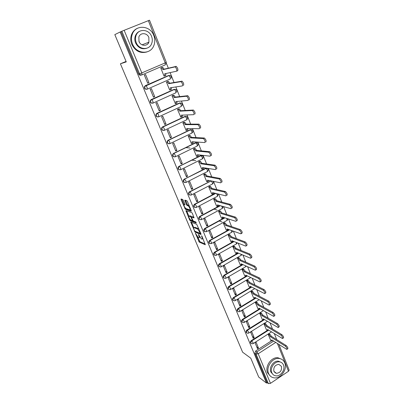 <?xml version="1.0" encoding="UTF-8"?>
<svg xmlns="http://www.w3.org/2000/svg" width="404" height="404" viewBox="0 0 404 404"><rect width="100%" height="100%" fill="white"/><g stroke="black" fill="none" stroke-linecap="round" stroke-linejoin="round"><path stroke-width="0.61" d="M195.41 233.214L199.243 242.107L205.272 244.763L202.035 236.38L201.581 235.764L201.985 237.193C202.51 238.582 202.48 239.213 201.894 239.087L201.379 238.87L198.46 234.477L198.864 235.891C199.389 237.264 199.364 237.89 198.793 237.769L198.288 237.557L195.41 233.214M275.715 373.16L276.028 373.064M183.285 200.328L182.648 199.475L181.058 199L181.063 199.657L185.391 209.297L191.228 211.252L191.238 210.605L187.466 201.591L186.84 200.732L184.835 200.132L186.441 204.626L187.062 205.479L188.123 205.818C189.799 207.595 190.35 208.944 189.769 209.858L185.896 208.57C184.264 206.838 183.714 205.51 184.254 204.591L184.881 204.788L184.886 204.136L183.285 200.328M266.473 383.073L258.717 377.068L250.783 358.196L242.617 352.197L120.407 63.792L126.27 61.888L114.817 34.628L120.119 32.002L266.473 383.073L267.115 382.644L268.357 383.603L256.075 354.055L256.848 351.874L273.619 341.077M190.779 222.048L195.011 232.083L200.975 234.522L201.005 233.921L196.692 224.281L190.779 222.048M195.415 231.406L195.723 231.699L195.011 232.083L195.723 231.699L200.965 233.83M189.612 219.917L185.951 210.6L191.799 212.585L192.43 213.448L194.011 217.902L191.602 217.044L191.587 217.67L193.269 221.018L195.804 221.958L196.233 223.003L190.239 220.766L189.612 219.917L190.193 219.604M141.238 75.028L141.041 75.114C139.986 75.437 139.173 75.068 138.612 74.003L139.531 73.775L121.841 31.234L149.5 20.2L166.322 62.342L165.221 62.878L148.334 20.634M276.72 339.628L274.301 333.578M272.473 328.997L270.003 322.806M268.175 318.231L265.645 311.893M263.817 307.313L261.226 300.829M259.398 296.253L256.752 289.618M254.924 285.042L252.212 278.25M250.384 273.675L247.612 266.726M245.789 262.156L242.945 255.04M241.122 250.475L238.214 243.193M236.396 238.633L233.421 231.184M231.598 226.624L228.553 218.998M226.735 214.443L223.619 206.641M221.806 202.091L218.614 194.107M216.802 189.562L213.539 181.386M211.726 176.851L208.388 168.488M206.58 163.958L203.156 155.394M201.354 150.874L197.854 142.107M196.051 137.597L192.471 128.624M190.673 124.124L187.007 114.938M185.214 110.449L181.457 101.045M179.669 96.566L175.826 86.941M174.043 82.472L170.109 72.614M168.327 68.16L166.418 63.377M120.119 32.002L121.841 31.234M267.115 382.644L254.853 353.192L255.626 351.015L271.513 340.804M289.138 370.074L288.512 371.256L270.458 383.356L268.357 383.603M269.21 333.866L268.175 334.345L270.67 340.264M258.499 348.076L256.025 342.082L255.03 342.718L257.51 348.713L258.499 348.076L256.752 346.879M254.202 337.663L251.692 331.588L250.692 332.219L253.202 338.294L254.202 337.663L252.465 336.512M264.999 323.407L263.958 323.887L266.483 329.881M249.844 327.109L247.304 320.958L246.294 321.584L248.839 327.74L249.844 327.109L248.122 326.008M260.731 312.807L259.686 313.287L262.241 319.362M245.43 316.418L242.86 310.186L241.839 310.807L244.415 317.044L245.43 316.418L243.723 315.367M256.414 302.071L255.353 302.551L257.949 308.707M240.961 305.586L238.355 299.268L237.32 299.889L239.936 306.207L240.961 305.586L239.264 304.591M252.035 291.198L250.97 291.673L253.596 297.915M236.431 294.607L233.79 288.209L232.744 288.825L235.391 295.228L236.431 294.607L234.749 293.668M247.596 280.174L246.526 280.654L249.187 286.976M231.835 283.482L229.159 276.993L228.108 277.609L230.79 284.098L231.835 283.482L230.169 282.598M243.102 269.003L242.021 269.483L244.723 275.892M227.184 272.205L224.467 265.63L223.407 266.241L226.129 272.816L227.184 272.205L225.533 271.377M238.547 257.686L237.456 258.166L240.193 264.655M222.468 260.777L219.715 254.111L218.64 254.717L221.397 261.383L222.468 260.777L220.826 260.009M233.931 246.213L232.83 246.692L235.608 253.273M217.685 249.192L214.893 242.435L213.812 243.036L216.605 249.793L217.685 249.192L216.064 248.48M229.25 234.583L228.139 235.062L230.957 241.733M212.837 237.446L210.009 230.593L208.913 231.194L211.746 238.047L212.837 237.446L211.231 236.8M224.503 222.796L223.382 223.271L226.24 230.033M207.919 225.533L205.05 218.589L203.944 219.185L206.823 226.134L207.919 225.533L206.333 224.952M219.69 210.843L218.564 211.317L221.463 218.175M202.934 213.458L200.025 206.414L198.909 207.005L201.823 214.049L202.934 213.458L201.369 212.943M214.817 198.723L213.676 199.197L216.62 206.151M197.879 201.212L194.93 194.066L193.804 194.652L196.758 201.798L197.879 201.212L196.329 200.763M209.868 186.436L208.722 186.911L211.706 193.955M192.753 188.789L189.764 181.548L188.623 182.128L191.622 189.375L192.753 188.789L191.223 188.416M204.853 173.972L203.697 174.447L206.727 181.593M187.552 176.194L184.522 168.842L183.366 169.417L186.411 176.77L187.552 176.194L186.042 175.886M199.763 161.332L198.596 161.802L201.677 169.054M195.723 160.691L191.9 160.171M182.28 163.413L179.199 155.959L178.038 156.53L181.123 163.989L182.28 163.413L180.79 163.181M194.602 148.51L193.425 148.98L196.556 156.333M189.991 148.01L185.84 147.632M176.927 150.45L173.806 142.885L172.629 143.45L175.76 151.015L176.927 150.45L175.457 150.293M189.37 135.502L188.183 135.976L191.365 143.43M171.498 137.294L168.332 129.618L167.14 130.179L170.316 137.855L171.498 137.294L170.054 137.219M184.057 122.306L182.861 122.781L186.103 130.341M165.988 123.947L162.772 116.155L161.57 116.711L164.792 124.503L165.988 123.947L164.564 123.952M178.669 108.918L177.462 109.388L180.765 117.054M160.398 110.398L157.136 102.495L155.919 103.04L159.191 110.954L160.398 110.398L158.999 110.489M173.2 95.334L171.983 95.798L175.351 103.57M154.722 96.652L151.409 88.627L150.182 89.168L153.5 97.197L154.722 96.652L153.348 96.824M167.65 81.542L166.418 82.012L169.64 89.991L169.877 89.885M148.965 82.694L145.602 74.548L144.354 75.083L147.728 83.234L148.965 82.694L147.612 82.956M162.019 67.549L160.777 68.013L164.044 76.114L164.337 75.987M146.672 89.314C144.869 89.304 144.157 88.365 144.531 86.491L145.41 85.633L168.458 75.553L170.347 75.604M152.328 103.247C150.576 103.141 149.924 102.182 150.374 100.379L151.207 99.591L174.003 89.395L175.932 89.481M157.908 116.973C156.197 116.766 155.606 115.797 156.136 114.054L156.919 113.342L179.467 103.03L181.431 103.151M163.413 130.482C161.741 130.194 161.211 129.209 161.822 127.528L162.544 126.891L184.85 116.468L186.845 116.62M168.842 143.794C167.216 143.425 166.741 142.425 167.428 140.799L190.163 129.709L192.173 129.891M174.2 156.909C172.609 156.464 172.195 155.454 172.957 153.874L195.39 142.763L197.425 142.976M179.492 169.826C177.932 169.311 177.578 168.291 178.422 166.761L200.551 155.631L202.601 155.868M184.709 182.563C183.184 181.982 182.886 180.947 183.81 179.462L205.631 168.317L206.666 168.216M189.865 195.117C188.365 194.465 188.123 193.42 189.128 191.986L211.075 180.891M194.955 207.489C193.481 206.777 193.289 205.722 194.38 204.333L215.312 193.304M199.975 219.69C198.531 218.912 198.389 217.852 199.566 216.509L219.933 205.601M204.934 231.719C203.51 230.881 203.424 229.815 204.682 228.523L224.533 217.716M209.833 243.582C208.444 242.713 208.393 241.653 209.686 240.4L229.098 229.654M214.665 255.288C213.327 254.419 213.297 253.369 214.564 252.141L233.628 241.415M219.438 266.832C218.15 265.963 218.13 264.933 219.372 263.731L238.113 253.01M224.149 278.22C222.902 277.361 222.897 276.341 224.119 275.159L242.557 264.448M228.8 289.456C227.593 288.602 227.598 287.598 228.8 286.431L246.955 275.72M233.391 300.541C232.224 299.697 232.234 298.702 233.421 297.556L251.303 286.845M237.926 311.479C236.794 310.646 236.81 309.661 237.981 308.53L254.641 298.404M254.752 298.339L255.515 297.874M242.4 322.276C241.299 321.453 241.324 320.478 242.481 319.362L258.913 309.232M259.161 309.075L259.782 308.696M246.819 332.931C245.748 332.118 245.784 331.159 246.92 330.053L263.161 319.897M251.182 343.451C250.142 342.648 250.177 341.698 251.298 340.602L267.362 330.416M120.407 63.792L126.078 61.428M169.367 75.447L168.458 75.553M175.008 89.294L174.003 89.395M180.553 102.944L179.467 103.03M186.012 116.397L184.85 116.468M191.385 129.659L190.163 129.709M196.672 142.733L195.39 142.763M201.884 155.616L200.551 155.631M206.267 168.15L205.631 168.317M120.983 31.658L138.612 74.003M199.233 237.532L199.914 237.239M202.348 238.84L202.985 238.648M197.753 237.148L199.945 241.718L205.242 244.041M191.501 222.321L193.768 227.694M194.501 230.613L194.94 231.214L200.172 233.34L200.192 232.916L197.687 229.053L194.112 227.649C193.546 227.543 193.526 228.179 194.056 229.563L194.501 230.613M198.985 229.098L198.399 228.659L197.672 229.048L198.409 228.664M194.4 227.492L194.829 227.26L198.399 228.659M188.91 216.175L186.668 210.853L185.946 211.236M194.026 217.256L192.198 216.726M196.112 222.296L190.956 220.387L190.239 220.766L190.956 220.387M189.148 216.165C188.592 217.054 189.143 218.367 190.789 220.104L192.163 220.614L192.178 219.993L191.132 217.509L190.506 216.65L189.148 216.165L189.526 215.963M191.779 216.948L191.218 216.261L190.496 216.645M189.87 215.781L191.218 216.261M190.552 219.958L190.951 220.382M189.158 205.626L188.804 205.414L188.067 205.798M185.542 200.344L187.178 204.242L187.799 205.096L188.804 205.414M187.062 205.479L187.82 205.101L187.082 205.484M185.683 208.439L186.113 208.918L191.249 210.625M185.391 209.297L186.113 208.918L185.406 209.302M181.765 199.212L184.032 204.606M269.069 333.775L269.958 334.33L271.316 336.179L270.503 336.82L269.109 334.871L268.221 334.315M270.523 340.173L271.685 340.88L271.74 339.885L286.795 349.404C287.35 348.788 286.845 347.692 285.29 346.102L270.503 336.82M271.357 336.274L286.168 345.531C287.724 347.117 288.224 348.218 287.673 348.829L287.118 349.192M264.857 323.321L265.741 323.851L267.1 325.69L266.286 326.331L264.888 324.387L264.004 323.856M266.342 329.795L267.473 330.462L267.534 329.437L282.487 338.547C283.058 337.921 282.553 336.81 280.982 335.219L266.286 326.331M267.14 325.791L281.871 334.648C283.441 336.239 283.941 337.35 283.371 337.976L282.82 338.33M268.332 329.927L267.731 330.3M260.59 312.726L261.474 313.231L262.832 315.07L262.009 315.711L260.61 313.767L259.727 313.262M262.1 319.281L263.211 319.912L263.277 318.857L278.114 327.543C278.704 326.902 278.204 325.786 276.619 324.185L262.009 315.711M262.873 315.171L277.513 323.619C279.103 325.215 279.598 326.336 279.007 326.977L278.462 327.321M264.181 319.387L263.479 319.746M284.744 362.843C283.618 360.227 281.689 358.762 278.952 358.449C272.346 357.54 265.65 367.256 268.604 373.549C269.65 375.922 271.382 377.336 273.806 377.785C280.527 379.235 287.714 369.352 284.744 362.843M281.608 359.232L277.912 357.747C271.321 356.833 264.64 366.519 267.589 372.796L270.417 376.164M273.069 374.553L270.887 372.034C268.756 367.483 273.629 360.469 278.396 361.181L281.128 362.348M283.477 364.994C282.674 363.13 281.3 362.08 279.356 361.838C274.584 361.131 269.695 368.165 271.831 372.725C272.589 374.463 273.861 375.488 275.639 375.801C280.477 376.791 285.618 369.67 283.477 364.994M273.912 371.342L276.402 373.336C280.32 372.811 281.992 370.488 281.416 366.357L278.8 364.332C274.942 364.948 273.311 367.286 273.912 371.342M274.922 372.705L275.457 372.65M139.097 41.43L139.385 42.319M153.778 35.476C150.182 25.149 135.239 24.331 132.184 34.552C131.148 37.713 131.275 40.91 132.557 44.142C136.269 54.121 150.258 55.03 153.757 45.778C155.116 42.46 155.126 39.026 153.778 35.476M137.456 28.29C134.593 29.563 132.593 31.759 131.457 34.88C130.426 38.032 130.548 41.213 131.83 44.44C135.365 51.212 140.415 53.707 146.985 51.924M146.703 48.268C141.885 49.687 138.168 47.904 135.562 42.915C134.633 40.557 134.552 38.229 135.33 35.936C136.193 33.648 137.688 32.068 139.819 31.184M151.571 36.38C148.96 28.957 138.274 28.351 136.017 35.633C135.239 37.936 135.315 40.269 136.249 42.642C138.915 49.884 149.106 50.535 151.596 43.753C152.545 41.37 152.535 38.915 151.571 36.38M138.991 41.516C140.703 46.208 147.329 46.622 148.909 42.193L148.864 37.486C147.177 32.719 140.35 32.325 138.865 36.961L138.991 41.516M148.117 43.536L148.551 42.334M256.267 301.995L257.146 302.475L258.51 304.308L257.676 304.944L256.272 303.01L255.399 302.525M257.803 308.626L258.893 309.222L258.964 308.136L273.685 316.388C274.296 315.736 273.796 314.605 272.195 312.999L257.676 304.944M258.55 304.409L273.099 312.433C274.705 314.039 275.2 315.165 274.584 315.822L274.048 316.16M259.934 308.681L259.166 309.055M251.889 291.122L252.763 291.577L254.126 293.4L253.288 294.036L251.884 292.107L251.01 291.648M253.454 297.834L254.515 298.394L254.591 297.268L269.19 305.081C269.821 304.409 269.327 303.268 267.706 301.657L253.288 294.036M254.172 293.506L268.62 301.096C270.241 302.702 270.736 303.848 270.104 304.52L269.569 304.848M255.616 297.819L254.798 298.223M247.455 280.103L248.324 280.533L249.687 282.351L248.844 282.987L247.435 281.058L246.566 280.629M249.041 286.901L250.081 287.421L250.162 286.259L264.64 293.617C265.287 292.93 264.797 291.774 263.161 290.158L248.844 282.987M249.733 282.457L264.08 289.597C265.716 291.213 266.211 292.37 265.559 293.057L265.029 293.38M251.227 286.805L250.374 287.244M242.956 268.938L243.819 269.337L245.188 271.15L244.334 271.786L242.925 269.862L242.062 269.458M244.577 275.821L245.587 276.301L245.667 275.104L260.019 281.992C260.691 281.285 260.201 280.118 258.545 278.492L244.334 271.786M245.233 271.261L259.479 277.942C261.13 279.563 261.62 280.729 260.949 281.436L260.423 281.75M246.773 275.634L245.89 276.124M238.4 257.621L239.259 257.994L240.627 259.802L239.764 260.434L238.355 258.515L237.496 258.141M240.047 264.59L241.031 265.034L241.117 263.797L255.338 270.205C256.025 269.478 255.535 268.301 253.869 266.67L239.764 260.434M240.673 259.908L254.808 266.115C256.479 267.746 256.969 268.923 256.272 269.65L255.752 269.958M242.254 264.307L241.345 264.852M233.78 246.152L234.633 246.496L236.007 248.298L235.133 248.93L233.719 247.016L232.866 246.667M235.456 253.207L236.416 253.611L236.507 252.338L250.586 258.247C251.298 257.5 250.808 256.308 249.122 254.672L235.133 248.93M236.052 248.409L250.076 254.126C251.763 255.757 252.248 256.949 251.535 257.702L251.015 257.999M237.663 252.823L236.739 253.429M229.098 234.527L229.947 234.84L231.32 236.633L230.442 237.264L229.023 235.355L228.174 235.042M230.805 241.673L231.734 242.036L231.83 240.718L245.768 246.122C246.496 245.354 246.011 244.147 244.314 242.506L230.442 237.264M231.366 236.744L245.268 241.961C246.975 243.602 247.46 244.809 246.723 245.576L246.213 245.869M233.007 241.173L232.068 241.85M224.351 222.74L225.195 223.028L226.568 224.811L225.684 225.437L224.265 223.538L223.417 223.25M226.088 229.977L226.992 230.305L227.093 228.942L240.88 233.825C241.632 233.032 241.148 231.815 239.431 230.164L225.684 225.437M219.165 220.998L222.033 221.963M225.195 223.028L224.265 223.538L225.2 223.028M226.619 224.922L240.4 229.624C242.117 231.27 242.602 232.487 241.85 233.285L241.339 233.568M228.28 229.361L227.336 230.113M219.539 210.797L220.402 211.055L221.756 212.822L220.857 213.448L219.458 211.565L218.594 211.302M221.306 218.125L222.2 218.412L222.286 216.999L235.946 221.352C236.688 220.534 236.209 219.301 234.502 217.65L220.857 213.448M213.979 209.126L216.983 210.029M221.801 212.938L235.482 217.115C237.188 218.761 237.668 219.993 236.921 220.816M223.488 217.382L222.533 218.231M214.655 198.682L215.539 198.914L216.872 200.667L215.963 201.288L214.585 199.419L213.706 199.182M216.463 206.106L217.342 206.358L217.413 204.894L230.942 208.701C231.669 207.848 231.194 206.596 229.502 204.954L215.963 201.288M216.918 200.783L230.492 204.419C232.184 206.06 232.664 207.313 231.926 208.166M218.62 205.232L217.66 206.186M209.706 186.396L210.6 186.603L211.918 188.34L211.004 188.961L209.641 187.102L208.747 186.895M211.544 193.915L212.418 194.132L212.474 192.617L225.861 195.864C226.578 194.97 226.104 193.703 224.432 192.067L211.004 188.961M211.964 188.461L225.432 191.536C227.104 193.173 227.578 194.44 226.861 195.334M213.686 192.91L213.373 193.632L212.721 193.976M204.687 173.942L205.596 174.114L206.893 175.836L205.969 176.457L204.626 174.609L203.717 174.432M206.565 181.558L207.424 181.739L207.464 180.164L220.71 182.835C221.412 181.906 220.932 180.623 219.281 178.987L205.969 176.457M206.944 175.957L220.291 178.462C221.947 180.093 222.422 181.376 221.715 182.31M208.676 180.406L208.393 181.239L207.707 181.593M199.591 161.307L200.52 161.448L201.798 163.16L200.869 163.777L199.541 161.938L198.611 161.797M201.51 169.023L202.359 169.165L202.379 167.534L215.478 169.609C216.165 168.64 215.691 167.342 214.049 165.711L200.869 163.777M201.849 163.282L215.074 165.191C216.716 166.822 217.19 168.12 216.499 169.089M203.591 167.726L203.338 168.67L202.621 169.034M194.425 148.495L195.369 148.596L196.632 150.293L195.688 150.909L194.38 149.086L193.435 148.98M196.384 156.313L197.223 156.414L197.223 154.722L210.171 156.186C210.843 155.176 210.368 153.858 208.742 152.232L195.688 150.909M196.682 150.419L209.777 151.717C211.403 153.343 211.878 154.661 211.201 155.671M198.435 154.858L198.213 155.924L197.465 156.292M189.178 135.497L190.148 135.562L191.39 137.244L190.436 137.855L189.143 136.047L188.183 135.976M191.183 143.415L192.011 143.476L191.996 141.723L204.778 142.561C205.434 141.511 204.959 140.173 203.353 138.547L190.436 137.855M191.44 137.37L204.399 138.037C206.01 139.663 206.479 140.996 205.818 142.051M193.198 141.804L193.011 142.991L192.228 143.369M183.855 122.311L184.845 122.336L186.123 124.134L185.108 124.614L183.83 122.811L182.861 122.786M185.906 130.335L186.729 130.351L186.688 128.538L199.308 128.725C199.945 127.634 199.47 126.275 197.879 124.654L185.108 124.614M186.123 124.134L198.94 124.149C200.53 125.77 201.005 127.124 200.359 128.22M187.88 128.558L187.734 129.871L186.921 130.26M178.447 108.934L179.462 108.913L180.724 110.701L179.699 111.176L178.437 109.388L177.467 109.403M180.553 117.059L181.361 117.034L181.3 115.16L193.748 114.675C194.374 113.539 193.895 112.16 192.324 110.539L179.699 111.176M180.724 110.701L193.39 110.045C194.97 111.661 195.44 113.039 194.814 114.175M182.487 115.115L182.381 116.559L181.527 116.958M172.952 95.364L174.003 95.293L175.25 97.071L174.21 97.541L172.968 95.758L171.988 95.819M175.124 103.591L175.922 103.525L175.836 101.581L188.107 100.409C188.713 99.227 188.234 97.829 186.678 96.208L174.21 97.541M175.25 97.071L187.759 95.718C189.319 97.334 189.794 98.733 189.183 99.914M177.008 101.47L176.947 103.055L176.058 103.459M167.357 81.598L168.463 81.467L169.69 83.234L168.64 83.699L167.413 81.931L166.428 82.037M169.609 89.925L170.397 89.809L170.291 87.799L182.376 85.921C182.962 84.694 182.487 83.269 180.942 81.648L168.64 83.699M169.69 83.234L182.037 81.164C183.583 82.78 184.057 84.204 183.461 85.431M171.447 87.623L171.437 89.345L170.508 89.759M161.64 67.645L162.837 67.433L164.049 69.19L162.989 69.65L161.777 67.892L160.787 68.049M164.019 76.053L164.792 75.891L164.665 73.811L176.553 71.2C177.124 69.922 176.644 68.478 175.114 66.862L162.989 69.65M164.049 69.19L176.22 66.382C177.75 67.998 178.23 69.443 177.654 70.72L176.659 71.149M165.802 73.563L165.842 75.432L164.872 75.856M195.667 233.482L195.395 233.628M201.843 236.027L201.561 236.183M198.718 234.739L198.44 234.891M124.134 30.27L141.804 72.912L165.221 62.878L165.292 64.867L142.026 74.866M255.626 351.015L256.848 351.874L258.191 353.763L270.458 383.356M275.745 342.43L258.191 353.763L256.075 354.055L254.853 353.192M288.512 371.256L277.412 343.486M145.41 85.633L168.822 75.477L170.2 77.134L170.251 79.053L147.324 89.138M151.207 99.591L174.371 89.34L175.755 91.006L175.78 92.859L153.131 103.05M156.919 113.342L179.841 102.995L181.224 104.676L181.229 106.464L158.853 116.761M162.544 126.891L185.234 116.453L186.613 118.145L186.603 119.872L164.489 130.265M168.089 140.244L190.547 129.719L191.925 131.421L191.895 133.088L170.039 143.577M173.553 153.399L195.783 142.789L197.162 144.506L197.112 146.112L175.513 156.691M178.937 166.367L200.945 155.676L202.323 157.403L202.258 158.949L180.901 169.614M184.244 179.144L206.035 168.382L207.414 170.114L207.328 171.609L186.214 182.356M189.476 191.743L189.855 191.844L211.05 180.906L212.428 182.653L212.327 184.088L191.451 194.915M194.637 204.166L195.021 204.283L215.721 193.4M216.488 193.587L217.372 195.011L217.256 196.394L196.612 207.297M199.722 216.413L200.111 216.544L220.347 205.717M221.619 206.075L222.251 207.202L222.114 208.53L201.702 219.503M204.737 228.487L205.131 228.639L224.947 217.847L205.141 228.644L206.489 230.457L206.409 231.714C204.126 231.75 203.682 230.74 205.07 228.674L204.682 228.523M226.629 218.387L227.063 219.221L226.912 220.498L206.717 231.542M209.686 240.4L210.08 240.562L229.517 229.8M214.564 252.141L214.963 252.323L234.052 241.582M219.372 263.731L219.781 263.928L238.542 253.192M224.119 275.159L224.528 275.366L242.986 264.64M228.8 286.431L229.214 286.658L247.389 275.932M233.421 297.556L233.84 297.793L251.743 287.067M237.981 308.53L238.4 308.782L256.05 298.051M242.481 319.362L242.9 319.63L260.307 308.888M246.92 330.053L247.344 330.331L264.519 319.584M251.298 340.602L251.727 340.895L268.68 330.139M251.995 343.824C250.586 343.228 250.495 342.254 251.727 340.895L253.071 342.774L253.015 343.668L251.995 343.824M247.692 333.295C246.203 332.729 246.087 331.74 247.344 330.331L248.692 332.204L248.627 333.128L247.692 333.295M243.334 322.619C241.759 322.094 241.617 321.094 242.9 319.63L244.248 321.498L244.183 322.453L243.334 322.619M238.921 311.802C237.259 311.317 237.087 310.312 238.4 308.782L239.749 310.646L239.678 311.636L238.921 311.802M234.456 300.834C232.704 300.399 232.497 299.389 233.84 297.793L235.189 299.652L235.118 300.677L234.456 300.834M229.942 289.713C228.088 289.34 227.851 288.32 229.214 286.658L230.568 288.512L230.492 289.567L229.942 289.713M225.361 278.437C223.417 278.129 223.139 277.109 224.528 275.366L225.881 277.215L225.801 278.305L225.361 278.437M220.73 266.999C218.68 266.771 218.367 265.746 219.781 263.928L221.134 265.766L221.054 266.898L220.73 266.999M216.029 255.399C213.888 255.252 213.529 254.227 214.963 252.323L216.317 254.156L216.029 255.399M211.267 243.632C209.03 243.582 208.631 242.557 210.08 240.562L211.438 242.39L211.267 243.632M201.404 219.665C199.157 219.731 198.672 218.726 199.95 216.645L201.47 218.352L201.404 219.665M196.334 207.444C194.122 207.54 193.597 206.54 194.763 204.449L195.066 204.298L196.379 206.08L196.334 207.444M191.188 195.051C189.016 195.167 188.456 194.178 189.506 192.082L189.92 191.865L191.213 193.632L191.188 195.051M185.971 182.482C183.835 182.618 183.239 181.638 184.184 179.543L184.699 179.255L185.976 181.007L185.971 182.482M207.237 168.301L207.696 168.574M180.674 169.725C178.578 169.882 177.947 168.917 178.785 166.822L179.406 166.458L180.664 168.195L180.674 169.725M175.306 156.787C173.24 156.959 172.579 156.005 173.321 153.919L174.033 153.475L175.275 155.202L175.306 156.787M169.857 143.662C167.827 143.844 167.135 142.9 167.786 140.819L168.579 140.304L169.806 142.011L169.857 143.662M164.327 130.341C162.327 130.532 161.61 129.593 162.171 127.528L163.044 126.937L164.256 128.629L164.327 130.341M158.716 116.822C156.742 117.019 156 116.094 156.479 114.039L157.429 113.367L158.621 115.049L158.716 116.822M153.02 103.101C151.076 103.303 150.308 102.384 150.712 100.338L151.727 99.591L152.904 101.263L153.02 103.101M147.238 89.173C145.319 89.38 144.526 88.466 144.864 86.436L145.94 85.613L147.096 87.269L147.238 89.173M248.869 332.982L267.493 321.332M244.43 322.301L263.403 310.631M239.936 311.479L259.131 299.707M235.381 300.515L254.757 288.602M230.765 289.405L250.015 277.992L250.283 277.321M226.088 278.144L245.516 266.802L245.728 265.877M241.082 254.257L240.956 255.459L221.347 266.726M236.355 242.476L236.335 243.96L216.534 255.156M231.537 230.517L231.654 232.31L211.661 243.43M141.966 74.892C140.905 75.22 140.092 74.846 139.531 73.775L141.804 72.912L141.966 74.892M199.177 235.719L198.864 235.891M202.303 237.017L201.985 237.193M199.945 241.718L199.243 242.107M199.318 240.86L198.611 241.249M194.743 231.032L194.385 231.229M191.44 222.296L190.769 222.66M200.652 233.078L200.273 233.285M200.51 232.744L200.192 232.916M200.061 231.669L199.743 231.846M194.829 227.26L194.112 227.649M192.329 216.655L191.602 217.044M192.708 220.321L192.294 220.544M192.496 219.821L192.178 219.993M191.476 217.322L191.132 217.509M184.926 204.237L184.254 204.591M187.178 204.242L186.441 204.626M185.572 200.414L184.835 200.798M185.37 208.146L184.774 208.459M181.79 199.283L181.063 199.657M271.316 336.179L270.463 336.719M269.958 334.33L269.109 334.871M286.168 345.531L285.29 346.102M267.1 325.69L266.246 326.23M265.741 323.851L264.888 324.387M281.871 334.648L280.982 335.219M262.832 315.07L261.969 315.605M261.474 313.231L260.61 313.767M277.513 323.619L276.619 324.185M258.51 304.308L257.636 304.843M257.146 302.475L256.272 303.01M273.099 312.433L272.195 312.999M254.126 293.4L253.247 293.935M252.763 291.577L251.884 292.107M268.62 301.096L267.706 301.657M249.687 282.351L248.798 282.881M248.324 280.533L247.435 281.058M264.08 289.597L263.161 290.158M245.188 271.15L244.289 271.68M243.819 269.337L242.925 269.862M259.479 277.942L258.545 278.492M240.627 259.802L239.724 260.322M239.259 257.994L238.355 258.515M254.808 266.115L253.869 266.67M236.007 248.298L235.093 248.819M234.633 246.496L233.719 247.016M250.076 254.126L249.122 254.672M231.32 236.633L230.396 237.148M229.947 234.84L229.023 235.355M245.268 241.961L244.314 242.506M226.568 224.811L225.634 225.321M240.4 229.624L239.431 230.164L240.4 229.624M221.756 212.822L220.811 213.332M220.377 211.05L219.438 211.555M235.456 217.105L234.477 217.64M216.872 200.667L215.918 201.172M215.494 198.899L214.539 199.404M230.442 204.404L229.452 204.934M211.918 188.34L210.954 188.84M210.54 186.582L209.58 187.082M225.351 191.516L224.351 192.041M206.893 175.836L205.924 176.336M205.515 174.089L204.545 174.589M220.185 178.432L219.175 178.957M201.798 163.16L200.818 163.65M200.419 161.418L199.44 161.913M214.943 165.155L213.923 165.675M196.632 150.293L195.637 150.783M195.253 148.566L194.258 149.056M209.62 151.677L208.59 152.192M191.39 137.244L190.385 137.729M190.011 135.532L189.006 136.012M204.217 137.996L203.172 138.501M186.072 124.008L185.057 124.488M184.689 122.301L183.674 122.781M186.996 128.543L186.739 128.664M198.733 124.104L197.677 124.604M180.674 110.57L179.649 111.044M179.29 108.878L178.265 109.353M181.664 115.145L181.356 115.286M193.162 109.994L192.092 110.494M175.195 96.94L174.159 97.404M173.816 95.258L172.781 95.723M176.27 101.54L175.892 101.712M187.507 95.667L186.426 96.162M169.635 83.098L168.589 83.562M168.256 81.431L167.206 81.896M170.836 87.713L170.347 87.936M181.76 81.118L180.669 81.603M163.994 69.054L162.933 69.513M162.61 67.402L161.555 67.857M165.403 73.649L164.716 73.947M175.922 66.337L174.816 66.817M271.528 331.881L253.247 343.521M199.566 216.509L200.142 216.559L220.377 205.727M194.38 204.333L195.066 204.298L215.771 193.415M189.128 191.986L189.506 192.082L211.166 180.911M183.81 179.462L206.121 168.402C208.403 168.493 208.924 169.478 207.691 171.357M178.422 166.761L201.051 155.702C203.288 155.772 203.838 156.747 202.697 158.631M172.957 153.874L195.905 142.819C198.101 142.87 198.677 143.839 197.622 145.723M167.428 140.799L190.688 129.75C192.844 129.785 193.44 130.75 192.471 132.633M161.822 127.528L185.396 116.488C187.512 116.514 188.128 117.468 187.239 119.347M156.136 114.054L180.022 103.03C182.103 103.045 182.739 103.995 181.926 105.873M150.374 100.379L174.568 89.375C176.619 89.38 177.27 90.324 176.528 92.198M144.531 86.491L169.034 75.513C171.049 75.518 171.72 76.452 171.043 78.325M250.318 277.826L250.662 277.503M245.829 266.63L246.304 266.135M241.279 255.283L241.865 254.591M236.668 243.784L237.35 242.86M231.992 232.128L232.739 230.942M227.255 220.316L228.023 218.827M222.447 208.338L223.175 206.515M217.574 196.198L218.17 193.996M212.635 183.886C213.595 183.073 213.691 182.199 212.928 181.265M166.13 64.074L166.322 62.342M289.153 370.109L278.906 344.435M191.233 216.266L190.506 216.65M188.86 205.434L188.123 205.818M272.488 340.36L271.932 340.718M278.952 358.449L277.912 357.747M278.396 361.181L279.356 361.838M274.043 371.63L276.402 373.336M132.184 34.552L131.457 34.88M135.33 35.936L136.017 35.633M142.036 44.824L148.909 42.193M220.402 211.055L219.458 211.565M235.482 217.115L234.502 217.65M215.539 198.914L214.585 199.419M230.492 204.419L229.502 204.954M210.6 186.603L209.641 187.102M225.432 191.536L224.432 192.067M205.596 174.114L204.626 174.609M220.291 178.462L219.281 178.987M200.52 161.448L199.541 161.938M215.074 165.191L214.049 165.711M195.369 148.596L194.38 149.086M209.777 151.717L208.742 152.232M190.148 135.562L189.143 136.047M204.399 138.037L203.353 138.547M184.845 122.336L183.83 122.811M198.94 124.149L197.879 124.654M179.462 108.913L178.437 109.388M193.39 110.045L192.324 110.539M174.003 95.293L172.968 95.758M187.759 95.718L186.678 96.208M168.463 81.467L167.413 81.931M182.037 81.164L180.942 81.648M162.837 67.433L161.777 67.892M176.22 66.382L175.114 66.862"/></g></svg>

